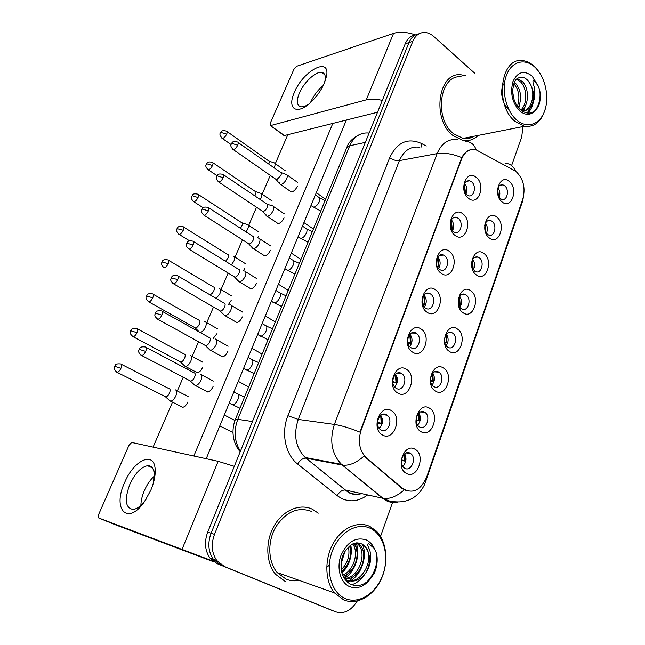 <?xml version="1.0" encoding="UTF-8"?>
<svg xmlns="http://www.w3.org/2000/svg" width="645" height="645" viewBox="0 0 645 645"><rect width="100%" height="100%" fill="white"/><g stroke="black" fill="none" stroke-linecap="round" stroke-linejoin="round"><path stroke-width="0.97" d="M455.072 235.409C444.51 228.112 452.887 205.392 462.892 213.89C473.196 221.187 465.166 243.576 455.072 235.409M458.16 218.26L456.797 217.502C450.726 214.89 447.501 227.758 453.274 231.668L454.515 232.361C460.627 235.094 463.924 222.243 458.16 218.26M441.269 273.383C430.457 266.32 439.043 243.044 449.283 251.332C459.821 258.395 451.597 281.333 441.269 273.383M444.526 255.67L443.518 255.097C437.205 251.937 433.392 265.466 439.519 269.4L440.382 269.9C446.735 273.198 450.637 259.677 444.526 255.67M427.119 312.285C416.049 305.48 424.853 281.615 435.335 289.694C446.122 296.515 437.697 320.009 427.119 312.285M430.554 293.991L429.925 293.62C423.402 289.871 418.919 304.101 425.418 308.06L425.902 308.35C432.464 312.244 437.036 298.022 430.554 293.991M412.623 352.162C401.287 345.623 410.309 321.162 421.04 329.006C432.085 335.569 423.451 359.644 412.623 352.162M416.235 333.263L416.009 333.126C409.293 328.732 404.076 343.704 410.978 347.679L411.05 347.728C417.807 352.275 423.112 337.311 416.235 333.263M397.755 393.047C386.145 386.79 395.393 361.7 406.382 369.303C417.702 375.592 408.849 400.271 397.755 393.047M401.553 373.511C394.901 368.94 389.032 383.751 395.837 388.08L396.167 388.29C402.964 392.781 408.608 377.776 401.738 373.632L401.553 373.511M382.509 434.972C370.609 429.022 380.099 403.278 391.362 410.623C402.948 416.622 393.877 441.93 382.509 434.972M386.508 414.783C379.953 410.502 373.794 424.789 380.244 429.441L380.977 429.941C387.677 434.133 393.619 419.661 387.097 415.178L386.508 414.783M468.552 198.346C458.232 190.823 466.408 168.643 476.187 177.335C486.257 184.841 478.421 206.714 468.552 198.346M464.021 190.428L466.714 194.822L468.286 195.685C474.148 197.926 476.921 185.687 471.479 181.737L469.77 180.818C466.166 180.358 464.126 182.616 463.658 187.59M489.386 237.997C479.412 230.934 487.306 208.835 496.763 217.067C506.502 224.129 498.932 245.922 489.386 237.997M485.153 230.983L487.475 234.345L488.733 235.054C494.481 237.545 497.488 225.129 492.087 221.308L490.716 220.55C487.701 219.889 485.685 221.574 484.685 225.581M476.381 274.915C466.174 268.078 474.26 245.447 483.927 253.485C493.885 260.33 486.137 282.631 476.381 274.915M471.697 266.175L474.51 271.037L475.446 271.577C481.42 274.552 484.935 261.531 479.227 257.694L478.171 257.089C474.631 256.258 472.414 258.266 471.535 263.136M463.062 312.712C452.621 306.117 460.901 282.937 470.794 290.774C480.976 297.385 473.043 320.218 463.062 312.712M466.069 294.942L465.343 294.515C459.2 291.145 455.176 304.835 461.24 308.608L461.836 308.963C468.012 312.462 472.108 298.788 466.069 294.942M449.42 351.428C438.737 345.083 447.219 321.339 457.337 328.958C467.762 335.327 459.635 358.709 449.42 351.428M452.588 333.086L452.218 332.86C445.888 328.926 441.228 343.301 447.646 347.083L447.888 347.236C454.249 351.299 458.974 336.94 452.588 333.086M435.448 391.096C424.507 385.017 433.198 360.684 443.558 368.069C454.225 374.181 445.905 398.134 435.448 391.096M438.785 372.157L438.769 372.149C432.36 367.666 426.958 382.485 433.601 386.428L433.714 386.5C440.237 390.918 445.477 375.962 438.785 372.157M421.129 431.747C409.922 425.95 418.839 401.005 429.441 408.148C440.358 413.985 431.836 438.527 421.129 431.747M424.636 412.187C418.315 407.946 412.606 422.314 418.976 426.571L419.444 426.885C425.894 431.037 431.408 416.501 424.982 412.413L424.636 412.187M406.447 473.422C394.974 467.915 404.109 442.333 414.969 449.226C426.151 454.773 417.412 479.928 406.447 473.422M410.139 453.217C403.899 449.243 397.933 463.166 403.988 467.714L404.818 468.278C411.196 472.164 416.96 458.071 410.849 453.693L410.139 453.217M502.092 201.933C492.337 194.653 500.044 173.07 509.3 181.479C518.822 188.751 511.429 210.052 502.092 201.933M498.319 196.153L500.149 198.499L501.697 199.345C507.212 201.409 509.768 189.557 504.648 185.752L502.987 184.857C500.343 184.365 498.512 185.833 497.513 189.259M514.355 170.498L516.564 172.03C523.563 179.254 525.635 188.308 522.781 199.192L426.571 477.308C420.5 490.635 412.469 494.328 402.48 488.378L366.223 457.708C359.378 450.605 357.677 441.406 361.127 430.126L461.554 159.146C464.706 151.688 469.463 148.535 475.816 149.68L514.355 170.498M497.988 187.808C500.004 190.799 500.383 194.008 499.117 197.426M404.657 453.903C406.89 458.514 406.253 462.642 402.746 466.287M418.895 413.026C421.209 417.379 420.782 421.411 417.605 425.12M432.811 373.157C435.165 377.261 434.915 381.187 432.077 384.928M446.421 334.263C448.767 338.133 448.686 341.939 446.179 345.68M459.732 296.313C462.038 299.949 462.102 303.626 459.925 307.334M472.753 259.282C474.994 262.692 475.18 266.224 473.317 269.868M485.5 223.122C487.644 226.314 487.934 229.693 486.378 233.24M464.594 183.494C467.101 186.744 467.56 190.283 465.956 194.113M380.776 415.348C383.541 420.113 383.017 424.458 379.22 428.401M395.546 374.237C398.368 378.712 398.07 382.961 394.651 386.976M409.97 334.158C412.816 338.367 412.711 342.495 409.68 346.542M424.079 295.079C426.893 299.03 426.966 303.029 424.305 307.076M437.882 256.968C440.624 260.669 440.849 264.531 438.56 268.538M451.379 219.784C454.024 223.251 454.37 226.959 452.435 230.894M464.247 294.547L464.045 294.136M451.218 332.844L451.032 332.409M437.874 372.092L437.705 371.649M465.763 75.788L461.304 74.844C438.197 71.216 431.384 119.43 453.008 135.547L462.997 140.425C468.73 141.336 473.777 139.667 478.147 135.426C473.777 139.667 468.73 141.336 462.997 140.425L453.008 135.547C431.384 119.43 438.197 71.216 461.304 74.844L465.763 75.788M312.39 509.228C299.933 503.189 283.187 510.106 274.214 525.731C265.159 541.276 265.796 562.803 275.649 574.348L285.203 581.459L275.649 574.348C265.796 562.803 265.159 541.276 274.214 525.731C283.187 510.106 299.933 503.189 312.39 509.228L318.267 513.17L312.39 509.228M415.243 35.04C410.752 35.757 407.414 38.668 405.221 43.771L207.714 532.109C204.134 541.953 204.892 550.588 209.988 558.03L217.268 563.714L331.804 610.38L220.679 564.988L213.374 559.279L220.679 564.988L335.521 611.791C343.962 614.33 351.211 610.742 357.249 601.035M207.714 532.109L211.092 533.23C207.505 543.122 208.262 551.806 213.374 559.279C208.262 551.806 207.505 543.122 211.092 533.23L408.995 42.554L211.092 533.23L214.511 534.358C210.907 544.307 211.673 553.039 216.801 560.545L224.121 566.278M419.048 33.79C414.541 34.499 411.196 37.426 408.995 42.554C411.196 37.426 414.541 34.499 419.048 33.79M406.761 490.861L401.698 488.217L364.038 456.096C356.451 462.812 349.38 465.827 342.809 465.126L341.495 464.335C331.659 453.911 329.289 440.6 334.384 424.418C341.269 425.474 349.8 428.038 359.975 432.118L461.747 157.59C463.997 153.365 466.867 150.753 470.358 149.769M380.534 536.43L392.789 501.762M511.59 165.596L521.7 136.998L522.966 126.573M474.881 73.361L433.754 36.475C430.812 33.871 427.708 32.532 424.426 32.444C419.21 32.556 415.332 35.523 412.808 41.328L214.511 534.358M217.268 563.714L335.521 611.791M497.601 188.912L498.488 196.467M274.109 167.805L274.488 166.999C275.463 164.475 275.294 163.048 273.964 162.725M268.723 164.015L268.804 163.83C269.521 162 269.4 160.968 268.441 160.742L227.088 131.556M498.069 195.33L497.456 190.122M464.36 183.994L465.609 193.702M279.293 182.406L280.244 184.43L281.115 184.462C283.3 183.777 285.163 181.866 286.694 178.713C287.694 176.069 287.485 174.577 286.049 174.239M275.665 179.125L276.834 179.641L280.857 175.472C281.591 173.553 281.438 172.473 280.406 172.239L238.126 142.489M465.158 193.057L464.086 184.736M485.161 223.871L485.911 232.563M260.266 199.555L261.249 197.725C262.273 195.056 262.08 193.556 260.677 193.234M254.791 195.862L255.484 194.58C256.226 192.653 256.097 191.573 255.089 191.339L212.939 162.766M485.508 231.813L484.887 224.694M472.479 259.766L473.188 268.562L472.527 268.602M246.035 231.918L247.736 229.072C248.817 226.258 248.607 224.678 247.124 224.347M240.424 228.298L241.883 225.968C242.665 223.928 242.528 222.791 241.464 222.557L198.491 194.621M472.277 268.07L473.188 268.562M472.704 268.207L472.156 260.483M459.538 296.595L460.191 305.279L458.805 305.303M231.378 264.893L233.95 261.064C235.078 258.089 234.861 256.436 233.297 256.097L233.055 256.105M225.548 261.306L228.008 258C228.83 255.839 228.677 254.646 227.556 254.412L183.736 227.145M458.555 304.561L460.191 305.279M459.7 304.94L459.167 297.24M446.324 334.376L446.88 342.866L444.824 342.801M216.212 298.482L219.872 293.725C221.058 290.581 220.824 288.839 219.179 288.5L219.058 288.508M209.923 294.652C211.375 294.37 212.681 293.048 213.842 290.693C214.704 288.42 214.543 287.162 213.358 286.92L168.667 260.362M444.639 341.947L446.88 342.866M446.38 342.527L445.913 334.965M451.234 220.026L452.395 230.015L451.782 230.072M265.772 214.301L266.804 216.212L267.562 216.252C269.739 215.648 271.601 213.745 273.158 210.544C274.214 207.746 273.98 206.174 272.456 205.836M262.072 210.947L263.192 211.479C264.756 211.028 266.103 209.649 267.232 207.327C267.998 205.303 267.836 204.167 266.748 203.933L223.63 174.835M451.419 229.483L452.395 230.015M451.903 229.636L450.911 220.695M437.842 257.016L438.939 266.885L437.463 266.974M251.985 246.866L253.082 248.664L253.727 248.712C255.88 248.188 257.75 246.301 259.338 243.036C260.443 240.077 260.193 238.424 258.589 238.078L258.25 238.094M248.204 243.447L249.268 243.979C250.816 243.592 252.171 242.222 253.316 239.867C254.122 237.723 253.953 236.53 252.8 236.28L208.811 207.883M437.044 266.079L438.939 266.885M438.423 266.522L437.471 257.613M424.337 295.378L425.152 304.65L422.854 304.682M238.029 280.704L239.593 281.849C241.738 281.422 243.608 279.543 245.221 276.221C246.382 273.093 246.116 271.351 244.423 271.005L244.221 271.005M234.038 276.641L235.046 277.173C236.586 276.85 237.941 275.488 239.11 273.093C239.956 270.819 239.771 269.562 238.553 269.32L193.669 241.641M422.499 303.585L425.152 304.65M424.628 304.295L423.749 295.515M294.394 92.38C303.053 70.684 330.538 56.018 326.531 76.142L324.33 83.245C321.146 90.437 316.606 96.814 310.705 102.386C296.66 115.729 286.767 108.763 294.394 92.38M324.387 83.116L325.112 80.206C325.806 75.586 324.685 72.99 321.75 72.401C315.832 71.16 303.819 82.391 299.377 93.114C296.2 101.088 296.748 105.643 301.005 106.788C303.069 107.038 305.609 106.175 308.6 104.208M310.801 101.91C313.728 95.404 317.896 89.929 323.306 85.479C317.896 89.929 313.728 95.404 310.801 101.91L310.535 102.539L310.801 101.91M415.477 34.911C406.914 32 399.602 31.484 393.547 33.363L296.756 66.242L293.902 69.338L270.19 123.388L270.4 125.557L284.445 135.523L377.527 112.246M382.324 100.394C375.971 98.919 370.625 98.733 366.296 99.846L270.779 125.525M284.445 135.523L283.582 135.2M124.662 482.476C133.838 460.03 154.349 450.541 155.155 469.399C155.51 475.486 154.074 482.396 150.857 490.135L144.794 501.181C127.847 526.546 111.924 509.518 124.662 482.476M153.171 483.798L154.284 474.002C153.744 468.367 151.511 465.601 147.584 465.714C141.021 467.004 135.103 473.228 129.839 484.379C124.235 499.698 125.34 508.058 133.152 509.461C137.312 508.897 141.61 505.511 146.036 499.311L144.794 501.181M144.319 490.692C146.995 484.589 150.325 479.727 154.324 476.107C150.325 479.727 146.995 484.589 144.319 490.692C142.126 495.892 140.981 500.77 140.884 505.325C140.981 500.77 142.126 495.892 144.319 490.692M234.32 466.327L218.131 461.32L131.693 442.438L128.984 445.3L98.782 514.154C97.992 516.193 98 517.484 98.806 518.024L116.1 525.054L213.93 561.876M212.834 561.029L98.806 518.024M461.514 76.916C439.825 73.449 433.392 118.648 453.669 133.797L463.102 138.393C467.044 139.046 470.713 138.328 474.099 136.224M538.648 71.385L534.463 66.491C530.795 63.041 526.892 61.09 522.748 60.63C500.754 56.599 494.272 104.861 514.879 121.268L524.45 126.283C534.931 127.388 541.994 121.204 545.614 107.739M516.427 119.801C526.86 129.153 540.002 124.614 544.735 110.706C549.613 96.927 545.243 76.9 535.148 67.403C525.127 57.703 511.517 61.194 506.381 75.457C501.084 89.582 505.93 110.666 516.427 119.801M530.754 106.788C534.737 99.79 534.552 92.154 530.214 83.89L527.771 80.383C524.103 76.707 520.523 76.207 517.024 78.883C515.411 79.037 513.96 82.786 512.662 90.139C512.678 97.838 515.065 104.184 519.822 109.158C525.675 114.173 531.053 114.383 535.955 109.811L538.373 106.602C540.3 101.862 540.784 96.565 539.817 90.695L538.14 85.866L533.729 80.012C531.617 81.254 534.423 85.769 534.495 89.123C535.431 96.057 534.181 101.942 530.754 106.788C528.384 109.779 525.393 111.101 521.773 110.747L521.74 110.755M508.752 109.344C501.31 103.281 499.415 88.599 504.551 82.907M514.484 82.286L515.637 83.358C521.144 90.429 522.047 98.5 518.362 107.578M513.871 83.713L513.928 83.769C519.007 90.107 520.168 97.629 517.419 106.336M517.266 78.682L522.539 81.673C529.303 88.349 529.231 105.482 521.45 110.545M516.54 79.319L520.805 82.092C527.086 88.413 527.707 104.038 520.797 110.029M512.662 91.671L513.871 98.991M530.214 83.89C535.906 93.944 531.561 110.553 522.313 111.142M533.342 102.112C532.351 106.756 530.513 110.416 527.82 113.093M526.53 103.031L523.232 111.69M519.749 104.216L518.798 108.086M539.817 90.695C540.712 98.596 539.099 105.272 534.971 110.706M531.561 105.675L527.199 113.028M524.707 106.989L522.684 111.375M311.559 511.437C297.958 506.462 286.025 511.654 275.754 527.013C267.288 541.615 267.933 561.779 277.205 572.567L286.074 579.154C290.234 580.855 294.588 581.258 299.135 580.363M343.745 599.939C356.943 605.518 373.447 596.061 381.114 579.355C388.895 562.706 386.855 541.558 376.422 531.149L369.988 526.53C357.911 520.571 341.673 527.812 333.005 543.775C324.258 559.658 324.943 581.459 334.561 592.965L343.745 599.939M345.397 598.649C359.249 604.567 376.672 592.908 382.985 574.421C389.491 556.014 383.815 534.745 370.488 528.4C357.274 521.789 339.133 532.278 332.191 551.475C325.056 570.575 331.449 593.013 345.397 598.649M364.957 546.436L362.192 543.977L355.032 543.146C352.88 542.848 343.567 549.871 341.874 558.626C339.568 570.422 342.326 578.912 350.13 584.08C357.79 587.41 364.877 585.241 371.375 577.565L374.584 572.671C377.164 566.213 377.825 559.787 376.575 553.402L374.366 548.556L368.634 543.59C366.175 545.073 369.964 548.742 370.198 552.217C371.601 559.304 370.109 566.262 365.715 573.082C371.012 563.021 370.811 554.184 365.094 546.589L361.756 543.969C358.725 542.526 355.524 542.639 352.154 544.316M365.715 573.082C360.305 580.186 354.032 582.564 346.921 580.218L344.591 578.928M365.094 546.589C376.18 557.981 360.652 587.168 345.252 579.662L345.051 579.573M329.248 565.278L326.725 567.334M344.14 552.894L341.157 562.384M349.598 546.057C352.097 555.797 349.405 564.262 341.519 571.454M348.437 547.097C350.098 555.611 347.695 563.198 341.229 569.857M353.726 543.574C361.377 552.104 355.25 572.679 343.059 576.154M352.75 544.001C359.192 552.628 353.629 570.994 342.64 575.171M357.177 542.8L359.999 545.073C369.504 554.748 359.523 580.258 344.72 579.008M356.403 542.872L358.338 544.598C367.465 553.902 358.62 578.323 344.293 578.46C355.161 572.155 361.055 553.926 356.056 542.921M362.264 543.977C367.844 555.055 361.966 574.147 350.711 580.661M349.985 581.089L347.518 582.282M350.824 545.13C352.533 555.619 349.574 564.964 341.955 573.179M344.914 551.54L340.987 564.157M376.575 553.402C377.914 564.431 374.616 574.018 366.658 582.169M364.554 574.59C361.176 579.645 356.887 583.048 351.678 584.789M358.249 571.994L349.461 580.653M349.01 580.903L347.058 581.863M355.387 543.058L357.016 552.249M352.065 569.398L343.954 577.888M350.154 545.614L350.574 550.975M345.994 566.81L341.729 572.357M213.1 386.508L213.068 386.573C211.512 389.862 209.706 391.676 207.65 391.999L206.207 391.168M227.903 351.332L227.87 351.396C226.282 354.734 224.436 356.556 222.332 356.862L220.929 356.016M242.391 316.905L242.359 316.969C240.73 320.347 238.844 322.186 236.699 322.484L235.344 321.613M187.856 401.996L187.824 402.053C186.308 405.245 184.583 406.995 182.656 407.317L181.31 406.568M202.603 367.424L202.57 367.481C201.022 370.714 199.257 372.479 197.289 372.786L195.975 372.02M256.573 283.203L256.549 283.26C254.88 286.686 252.953 288.541 250.768 288.823L249.454 287.952M270.457 250.204L270.432 250.26C268.731 253.727 266.764 255.597 264.539 255.872L263.281 254.993M284.058 217.881L284.034 217.937C282.292 221.453 280.285 223.339 278.027 223.597L276.826 222.719M231.176 300.417L228.596 304.287M245.027 267.941L243.367 270.763M258.605 236.118L257.661 237.908M271.9 204.933L271.561 205.666M217.034 333.57L213.172 338.472M297.377 186.22L297.361 186.276C295.571 189.832 293.539 191.734 291.242 191.984L290.097 191.113M346.365 120.043L206.223 458.716M322.508 73.006L323.064 72.829M153.115 447.09L172.497 402.141M177.302 390.983L183.228 377.236M186.8 368.956L187.437 367.489M192.178 356.483L198.539 341.745M206.747 322.694L213.503 307.02M221.017 289.597L228.153 273.045M235.006 257.161L242.496 239.795M248.712 225.379L256.525 207.247M262.144 194.226L270.271 175.376M275.31 163.685L287.815 134.676M332.804 123.429L193.847 456.007M432.835 373.181L433.263 381.34L430.602 381.147M200.095 332.473L200.103 332.473C202.103 332.159 203.901 330.353 205.505 327.063C206.747 323.75 206.497 321.919 204.779 321.581L204.771 321.581M194.621 327.523L195.467 327.999C196.91 327.765 198.209 326.459 199.378 324.08C200.281 321.678 200.111 320.355 198.87 320.114L153.268 294.289M430.505 380.252L433.263 381.34M432.747 381.026L432.368 373.673M419.137 413.381L419.306 420.75L416.146 420.371M184.123 365.441L185.534 366.481C187.493 366.15 189.259 364.361 190.831 361.111C192.105 357.717 191.888 355.79 190.186 355.347M179.899 361.595L180.777 362.063C182.18 361.821 183.462 360.523 184.599 358.168C185.526 355.709 185.381 354.323 184.164 354M416.154 419.516L419.306 420.75M418.782 420.443L418.516 413.405M405.052 454.588L405.012 461.127L401.472 460.522M403.447 465.553L402.077 464.964M169.2 400.19L170.659 401.214C172.578 400.876 174.303 399.102 175.843 395.893C177.149 392.41 176.964 390.394 175.287 389.838M164.87 396.409L165.765 396.86C167.144 396.611 168.393 395.32 169.514 392.999C170.465 390.475 170.336 389.016 169.143 388.621M401.561 459.772L405.012 461.127M404.471 460.828L404.334 454.185M410.559 334.908L411.026 343.325L407.979 343.229M223.67 314.55L225.137 315.703C227.282 315.365 229.16 313.502 230.805 310.124C232.023 306.81 231.74 304.972 229.959 304.625L229.886 304.625M225.137 315.703L236.836 322.484M219.582 310.551L220.493 311.084C222.041 310.825 223.404 309.471 224.589 307.028C225.484 304.633 225.282 303.303 224 303.061L178.189 276.141M220.493 311.084L173.61 283.848C175.085 283.55 176.456 282.131 177.722 279.608C178.689 277.156 178.56 275.834 177.343 275.641C171.022 274.673 172.134 277.382 171.215 277.802L171.167 277.914M407.737 342.043L411.026 343.325M410.494 342.979L409.728 334.433M396.393 375.471L396.562 382.945L392.845 382.654M209.004 349.139L210.528 350.291C212.608 349.953 214.454 348.115 216.075 344.753C217.341 341.302 217.059 339.367 215.245 338.964M204.804 345.204L205.747 345.72C207.247 345.478 208.585 344.14 209.762 341.705C210.681 339.206 210.496 337.819 209.19 337.529M392.749 381.477L396.562 382.945M396.014 382.614L395.385 374.382M381.808 417.081L381.735 423.555L377.47 423.007M379.841 427.869L378.534 427.337M194.016 384.493L195.588 385.629C197.628 385.291 199.434 383.461 201.022 380.147C202.32 376.607 202.07 374.576 200.281 374.06M189.711 380.623L190.678 381.131C192.145 380.873 193.452 379.55 194.605 377.148C195.548 374.584 195.379 373.116 194.097 372.745M377.51 421.935L381.735 423.555M381.179 423.241L380.711 415.396M366.465 457.918L365.699 457.781M361.127 430.126L360.611 430.054M461.554 159.146L461.014 159.242M367.61 494.941C359.112 501.278 350.445 502.463 341.6 498.48L337.133 495.626L297.627 464.021C285.348 454.62 280.897 432.787 287.92 415.703L389.685 157.686C397.135 142.247 407.688 137.49 421.322 143.408L426.24 146.028M404.262 489.886C396.812 496.44 389.733 499.246 383.009 498.311L345.389 490.047L348.953 492.361C353.049 494.36 357.33 494.796 361.781 493.651M505.051 163.193C510.034 163.548 513.549 166.241 515.589 171.272M397.909 502.189C393.813 503.003 389.886 502.479 386.137 500.609L382.501 498.214L342.318 465.045L305.988 458.176L345.269 490.023C342.221 489.886 339.512 491.756 337.133 495.626M425.24 480.501L425.507 482.017L424.442 484.726C424.507 484.927 421.209 491.135 417.839 494.159C410.559 501.181 401.005 503.431 389.169 500.915L383.009 498.311L341.495 464.335L305.19 457.499L305.867 458.16C302.868 458.127 300.127 460.079 297.627 464.021M457.829 139.804C448.622 138.336 441.72 142.932 437.116 153.599L399.4 160.613L298.248 419.411L334.384 424.418L437.116 153.599C444.22 152.486 452.427 153.816 461.747 157.59M465.754 141.416C470.794 141.674 474.26 144.456 476.139 149.769M425.7 481.46L522.781 200.676L523.28 197.539M412.808 41.328L405.221 43.771M287.92 415.703L298.248 419.411C293.249 434.819 295.563 447.517 305.19 457.499L348.219 492.28C352.057 494.61 356.403 495.029 361.256 493.538M419.855 147.286C410.768 145.931 403.947 150.374 399.4 160.613C396.191 160.919 392.958 159.944 389.685 157.686M421.322 143.408L421.346 146.995M369.117 133.047C360.474 132.201 354.008 136.442 349.727 145.77L365.336 142.392M346.542 148.165L349.727 145.77L237.803 419.323L252.445 421.532M235.256 419.693L237.803 419.323C233.514 430.997 234.393 441.632 240.432 451.218M221.719 138.014L222.372 138.465C219.929 135.692 219.308 133.821 220.509 132.846L221.098 132.459L226.661 134.16C227.427 132.306 227.354 131.282 226.451 131.104C220.525 129.718 221.477 132.314 220.509 132.846L220.437 133.015M231.055 144.536L222.372 138.465C223.88 138.183 225.307 136.748 226.661 134.16M232.547 149.1L233.264 149.6C229.265 145.48 231.434 144.528 231.313 143.819L231.942 143.416L237.699 145.19C238.489 143.238 238.392 142.174 237.416 141.981C231.353 140.578 232.297 143.263 231.313 143.819L231.233 143.996M312.115 206.416L313.244 207.206C315.574 207.005 317.606 205.15 319.348 201.643L319.469 201.329C320.267 198.894 319.96 197.499 318.541 197.152L315.381 194.919M276.439 179.665L233.264 149.6C234.853 149.309 236.328 147.842 237.699 145.19M207.593 169.329L208.279 169.788C204.013 165.539 206.65 164.878 206.319 164.12L206.892 163.774L212.495 165.531C213.302 163.564 213.221 162.492 212.269 162.306C206.271 161 207.271 163.628 206.319 164.12L206.255 164.273M217.067 175.69L208.279 169.788C209.762 169.506 211.173 168.087 212.495 165.531M193.178 201.313L193.887 201.78C189.501 197.572 192.145 196.87 191.831 196.048L192.387 195.741L198.039 197.555C198.878 195.475 198.797 194.347 197.789 194.161C191.742 192.96 192.75 195.596 191.831 196.048L191.767 196.185M203.183 207.755L193.887 201.78C195.354 201.49 196.733 200.087 198.039 197.555M178.455 233.982L179.197 234.441C174.674 230.281 177.351 229.467 177.036 228.653L183.269 230.265C184.156 228.064 184.067 226.879 183.003 226.693C176.867 225.613 178.004 228.161 177.036 228.653L176.98 228.781M189.541 240.811L179.197 234.441C180.632 234.159 181.995 232.764 183.269 230.265M163.419 267.353L164.185 267.812C159.517 263.636 162.234 262.87 161.927 261.951L168.184 263.668C169.119 261.354 169.022 260.096 167.902 259.911C161.734 258.927 162.83 261.531 161.927 261.951L161.879 262.064M164.185 267.812C165.604 267.522 166.934 266.143 168.184 263.668M218.075 181.567L218.832 182.084C214.438 177.818 217.083 177.036 216.768 176.238L217.389 175.883L223.186 177.714C224.017 175.65 223.912 174.521 222.88 174.335C216.768 173.029 217.72 175.722 216.768 176.238L216.696 176.408M299.28 237.683L300.465 238.473C302.763 238.263 304.762 236.425 306.456 232.958L306.585 232.635C307.423 230.047 307.093 228.58 305.593 228.233L302.465 226.121M262.886 211.487L218.832 182.084C220.388 181.785 221.84 180.334 223.186 177.714M203.288 214.753L204.086 215.269C199.555 211.076 202.216 210.173 201.917 209.359L202.514 209.053L208.359 210.939C209.238 208.754 209.125 207.569 208.029 207.376C201.829 206.19 202.877 208.859 201.917 209.359L201.853 209.512M286.186 269.594L287.428 270.384C289.686 270.158 291.645 268.336 293.306 264.91L293.435 264.587C294.314 261.846 293.967 260.298 292.378 259.943L289.299 257.952M249.051 243.987L204.086 215.269C205.618 214.97 207.045 213.527 208.359 210.939M188.187 248.672L189.009 249.18C184.349 245.068 187.026 244.044 186.736 243.205L193.21 244.898C194.129 242.584 194.008 241.327 192.855 241.133C186.607 240.061 187.655 242.738 186.736 243.205L186.671 243.342M272.827 302.174L274.117 302.957C276.334 302.723 278.261 300.909 279.882 297.53L280.011 297.192C280.938 294.289 280.567 292.661 278.89 292.306L275.858 290.427M234.925 277.173L189.009 249.18C190.517 248.881 191.92 247.454 193.21 244.898M366.296 99.846L393.547 33.363M182.172 549.04L218.131 461.32M538.14 85.866L532.06 76.045C524.03 69.942 517.669 71.764 512.977 81.52C509.977 92.936 512.194 102.724 519.612 110.9C525.748 115.786 531.19 115.423 535.955 109.811M374.366 548.556C372.496 544.509 369.827 541.647 366.36 539.962C355.734 536.616 347.268 541.776 340.963 555.442C336.295 568.068 340.463 582.862 349.671 586.692C357.806 589.457 365.046 586.41 371.375 577.565M148.052 301.457L148.85 301.908C144.045 297.748 146.778 296.942 146.488 295.974L152.776 297.805C153.752 295.354 153.655 294.031 152.478 293.838C146.23 292.975 147.415 295.555 146.488 295.974L146.447 296.071M195.467 327.999L148.85 301.908C150.237 301.61 151.543 300.239 152.776 297.805M132.362 336.303L133.184 336.755C128.218 332.61 131.008 331.78 130.709 330.748L137.022 332.683C138.054 330.095 137.949 328.7 136.716 328.507C130.371 327.773 131.62 330.377 130.709 330.748L130.677 330.829M180.777 362.063L133.184 336.755C134.539 336.448 135.821 335.094 137.022 332.683M116.318 371.931L117.156 372.367C112.069 368.287 114.858 367.4 114.584 366.279L120.929 368.335C122.002 365.602 121.897 364.135 120.615 363.941C114.221 363.32 115.463 365.933 114.584 366.279L114.56 366.344M165.765 396.86L117.156 372.367C118.487 372.068 119.744 370.722 120.929 368.335M172.747 283.34L173.61 283.848C168.78 279.696 171.506 278.729 171.215 277.802L177.722 279.608M259.193 335.44L260.532 336.214C262.709 335.964 264.587 334.166 266.175 330.829L266.312 330.49C267.288 327.41 266.893 325.693 265.127 325.338L262.144 323.58M156.969 318.799L157.856 319.299C152.857 315.155 155.638 314.171 155.348 313.172L161.887 315.091C162.903 312.503 162.766 311.108 161.492 310.914C155.131 310.068 156.235 312.777 155.348 313.172L155.308 313.268M245.277 369.416L246.656 370.174C248.793 369.908 250.631 368.126 252.179 364.836L252.316 364.49C253.34 361.224 252.929 359.41 251.074 359.055L248.14 357.419M205.747 345.72L157.856 319.299C159.299 318.993 160.645 317.59 161.887 315.091M140.828 355.064L141.747 355.556C136.603 351.444 139.393 350.404 139.126 349.34L145.689 351.388C146.754 348.647 146.617 347.171 145.278 346.978C138.909 346.236 139.997 348.953 139.126 349.34L139.094 349.421M231.071 404.133L232.49 404.867C234.57 404.584 236.368 402.819 237.884 399.569L238.021 399.207C239.102 395.756 238.666 393.845 236.723 393.49L233.845 391.967M190.678 381.131L141.747 355.556C143.158 355.242 144.472 353.855 145.689 351.388M453.177 217.905L456.797 217.502M439.568 255.372L443.518 255.097M425.652 293.741L429.925 293.62M411.437 333.038L416.009 333.126M466.488 181.31L469.77 180.818M487.523 220.88L490.716 220.55M474.704 257.315L478.171 257.089M461.61 294.612L465.343 294.515M448.219 332.788L452.218 332.86M434.545 371.883L438.769 372.149M500.069 185.26L502.987 184.857M366.223 457.708L365.457 457.571M406.277 452.959L410.849 453.693M420.564 411.921L424.982 412.413M382.042 414.582L387.097 415.178M396.901 373.31L401.738 373.632M216.801 560.545L209.988 558.03M240.214 451.758C233.788 444.752 230.458 432.085 235.352 419.444L346.808 147.528C348.348 142.416 352.613 138.086 359.588 134.531M269.013 161.04L273.633 162.725M325.604 199.249L316.308 192.67M285.259 170.715L274.931 163.411M319.638 197.894L325.072 200.547M320.767 211.068L310.954 205.61M291.355 191.992L280.575 184.494M281.051 172.562L285.679 174.247M297.684 182.446L287.122 174.997M276.205 179.616L280.244 184.43M255.686 191.638L260.338 193.242M313.397 229.04L303.924 222.606M272.222 201.071L261.693 193.919M242.085 222.847L246.777 224.363M300.949 259.411L291.298 253.122M258.919 232.031L248.188 225.041M288.259 290.371L278.422 284.235M245.342 263.611L234.401 256.791M275.318 321.936L265.297 315.961M231.482 295.829L220.332 289.186M306.746 228.983L312.317 231.66M307.979 242.254L298.03 236.852M278.148 223.605L267.143 216.269M267.409 204.255L272.085 205.844M284.356 213.874L273.585 206.594M262.644 211.447L266.804 216.212M293.58 260.693L299.312 263.402M294.934 274.077L284.84 268.731M264.66 255.872L253.437 248.72M270.747 245.955L259.766 238.844M248.801 243.947L253.082 248.664M280.148 293.048L286.041 295.789M281.615 306.569L271.368 301.28M250.897 288.823L239.432 281.857M256.855 278.688L245.648 271.763M234.667 277.14L239.077 281.8M325.112 80.206L326.531 76.142M321.75 72.401L324.838 74.86M284.058 135.547L270.4 125.557M154.284 474.002L155.155 469.399M147.584 465.714L152.365 467.883M463.102 138.393L524.45 126.283M517.096 78.819L517.5 78.714M358.338 544.598L359.999 545.073M277.205 572.567L334.561 592.965M262.128 354.129L251.905 348.324M217.333 328.7L205.957 322.25M195.225 327.974L199.41 332.094M197.418 372.786L185.534 366.481M248.664 386.96L238.239 381.34M202.885 362.256L191.283 356M180.527 362.038L185.188 366.449M137.53 328.95L184.075 354M232.958 432.529L219.8 425.91M182.785 407.309L170.659 401.214M234.957 420.476L224.307 415.025M188.122 396.514L176.295 390.467M165.515 396.844L170.304 401.19M121.445 364.361L168.966 388.613M266.425 326.072L272.488 328.837M268.022 339.738L257.613 334.521M242.657 312.107L231.233 305.375M220.235 311.051L224.766 315.655M252.413 359.781L258.661 362.571M254.138 373.616L243.568 368.472M222.469 356.862L210.528 350.291M228.161 346.228L216.494 339.697M205.481 345.696L210.149 350.251M162.371 311.406L209.141 337.529M238.094 394.192L244.544 397.022M239.948 408.221L229.217 403.165M207.787 391.991L195.588 385.629M213.342 381.082L201.434 374.769M190.404 381.106L195.209 385.605M146.181 347.453L193.952 372.745"/></g></svg>
